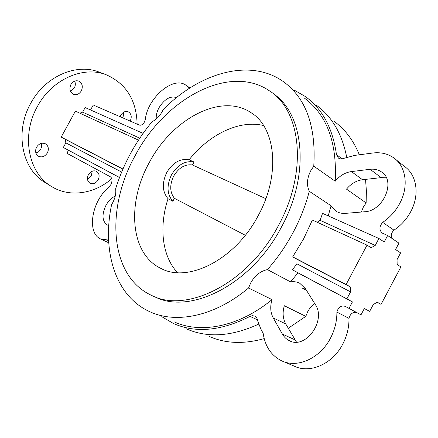 <?xml version="1.0" encoding="UTF-8"?>
<svg xmlns="http://www.w3.org/2000/svg" width="438" height="438" viewBox="0 0 438 438"><rect width="100%" height="100%" fill="white"/><g stroke="black" fill="none" stroke-linecap="round" stroke-linejoin="round"><path stroke-width="0.66" d="M70.907 84.523C72.982 81.287 75.593 80.149 78.752 81.107C82.322 83.204 83.182 86.467 81.32 90.896C79.223 94.175 76.573 95.298 73.37 94.269C69.888 92.155 69.067 88.909 70.907 84.523M74.679 81.118C75.637 83.351 75.517 85.634 74.329 87.961L70.496 91.356M120.204 116.743L120.877 115.117C122.864 111.997 125.301 110.88 128.197 111.778C131.34 113.699 132.035 116.727 130.272 120.872L130.157 121.074M123.795 112.123L122.952 117.937M36.573 147.179C39.004 143.538 41.966 142.421 45.448 143.823C48.476 145.958 49.122 148.991 47.381 152.911C44.917 156.601 41.922 157.696 38.396 156.213C35.456 154.066 34.848 151.055 36.573 147.179M41.407 143.341L41.709 146.27L40.778 149.221L38.686 151.69L35.889 153.026M88.416 174.685C90.699 171.214 93.414 170.103 96.563 171.351C99.289 173.295 99.82 176.131 98.156 179.854C95.856 183.358 93.108 184.458 89.927 183.15C87.272 181.195 86.768 178.375 88.416 174.685M92.161 171.231L91.301 176.038L87.518 179.476M111.805 178.704C94.23 193.957 69.565 197.784 51.585 186.528L45.037 182.493C22.026 169.314 14.388 131.937 30.77 103.264C45.114 76.289 76.431 62.88 99.163 72.117L106.363 74.827C126.199 83.718 136.453 100.143 137.121 124.107M51.585 186.528C28.454 173.289 20.843 135.517 37.422 106.478C51.936 79.158 83.516 65.536 106.363 74.827M303.983 97.778C326.764 114.449 337.172 142.262 335.212 181.217C339.773 175.698 345.155 172.484 351.369 171.576L370.137 169.309C374.419 168.827 378.186 169.681 381.432 171.877C396.264 180.702 383.485 211.231 364.569 211.768L345.56 213.361C341.979 213.629 338.815 212.917 336.066 211.215L331.084 205.783L309.294 191.302C306.463 185.11 306.945 178.261 310.745 170.754L313.767 166.155C316.209 126.363 306.085 98.194 283.391 81.643C249.764 57.602 199.197 73.037 163.232 109.555C160.522 115.26 156.815 119.306 152.123 121.687C135.462 141.803 123.302 164.184 115.632 188.838C116.311 193.859 114.975 199.098 111.624 204.551C101.84 250.481 114.876 296.11 149.977 311.79C176.213 324 214.74 316.428 248.56 287.996L272.009 299.619C238.776 327.033 200.511 334.057 174.11 321.826M386.354 177.784L381.164 177.636L362.505 179.728C356.335 180.582 350.997 183.719 346.496 189.139L366.124 202.925L363.299 207.19L361.328 212.041M156.256 118.972C155.977 115.446 156.881 111.717 158.967 107.786C164.469 99.065 170.333 95.665 176.552 97.592M108.772 225.46L107.184 224.918C102.081 221.091 101.676 214.565 105.969 205.323C108.487 200.839 111.586 197.757 115.26 196.082M314.621 303.43L311.818 305.948L309.381 308.943L307.75 311.615L305.784 316.362L284.333 305.729C282.362 312.475 282.822 318.525 285.718 323.885L273.274 317.999C270.399 312.584 269.978 306.458 272.009 299.619M309.294 191.302C305.636 205.384 300.216 219.17 293.044 232.649C285.822 246.107 277.281 258.425 267.421 269.605C260.473 271.073 254.905 275.507 250.722 282.915L248.56 287.996M189.183 88.438L185.783 85.103C173.054 75.807 147.458 98.134 145.328 119.503L144.502 121.939C142.898 124.502 141.195 125.558 139.399 125.098L93.256 105.011L90.546 109.96M317.15 222.225L320.107 220.33L322.543 213.361L378.914 238.486L384.208 241.995L387.646 235.507L382.303 233.104C379.034 230.065 379.166 226.49 382.697 222.378C389.853 217.533 395.525 211.226 399.719 203.462C409.037 186.385 406.042 166.27 393.729 157.844C387.564 153.568 380.408 151.981 372.267 153.076L354.687 155.408L343.874 158.332C341.793 159.164 339.992 159.093 338.459 158.113L336.466 154.636C332.694 128.093 322.291 108.712 305.264 96.48L294.177 90.097M391.583 238.168C390.734 235.261 391.528 232.589 393.959 230.158C401.038 225.422 406.634 219.235 410.756 211.598C419.911 194.806 416.828 174.915 404.542 166.489L395.771 159.481M161.742 316.679L173.623 323.578C195.797 333.351 221.261 330.953 250.021 316.389L252.447 315.667L254.741 316.11C256.405 316.981 257.38 318.546 257.675 320.813L260.933 329.239L263.178 333.345C265.072 346.42 271.226 355.574 281.629 360.803C297.309 368.517 320.079 358.481 330.476 338.18C334.851 329.77 336.986 321.065 336.882 312.064L348.971 318.382C350.23 313.712 352.88 311.801 356.932 312.644M283.047 361.405L294.325 366.179C309.984 373.86 332.562 364.077 342.762 344.109C347.06 335.837 349.13 327.263 348.971 318.382M119.514 177.478L63.324 147.475L68.503 150.3L66.877 153.278L110.409 176.815C112.396 178.354 112.506 181.014 110.743 184.792L108.038 188.017C91.635 201.65 86.631 232.994 100.614 238.973L108.597 240.095M258.316 215.441C280.868 174.527 275.776 127.661 251.133 112.736C221.059 92.226 171.866 119.246 149.347 162.46C126.757 202.663 129.834 253.662 160.899 268.401C187.875 283.287 235.288 259.8 258.316 215.441M135.2 155.583C105.646 208.039 109.078 275.951 151.488 295.349C186.489 313.893 248.351 283.572 278.573 225.291C308.051 171.619 301.141 110.852 269.868 91.131C229.507 62.826 164.557 99.262 135.2 155.583M154.57 296.69C189.61 315.234 251.374 285.083 281.47 227.015C310.673 173.831 303.939 113.486 273 93.48M378.914 238.486L375.224 245.433L371.095 247.755L367.011 245.132L312.376 220.029L303.583 238.934L292.704 256.865L296.953 259.263L296.915 263.796L292.425 269.792L298.026 272.863L290.504 281.853C293.871 281.344 296.986 281.837 299.844 283.342L305.445 288.68L315.272 304.47C326.633 320.506 305.445 349.831 289.288 340.649C286.392 339.236 284.092 337.046 282.39 334.074L273.274 317.999M331.084 205.783L328.21 215.89M68.503 150.3L119.492 177.527M336.882 312.064C338.322 307.071 341.136 305.182 345.33 306.392L349.004 308.39L352.437 301.919L298.026 272.863M346.71 157.242C342.023 133.705 331.829 116.3 316.121 105.021M349.004 308.39L360.994 314.829L364.367 308.462L369.656 311.363L373.236 304.602L377.222 302.176L381.076 304.366L400.896 266.895L397.156 264.492L397.047 259.608L400.611 252.874L395.569 249.534L398.952 243.15L387.646 235.507M296.477 342.089L285.718 323.885M306.469 290.328L302.636 288.292L305.072 288.111M186.374 328.85C207.42 338.152 231.521 336.581 258.672 324.136M267.421 269.605L290.504 281.853M313.767 166.155L335.212 181.217M366.124 202.925L366.387 190.924L365.538 179.388M359.357 154.789C353.444 140.324 344.936 129.117 333.833 121.167M209.085 336.368C225.263 343.589 243.627 344.339 264.185 338.612M288.248 328.27L305.784 316.362M367.011 245.132L346.113 284.497L350.329 286.895L350.586 291.883L346.88 298.864L352.437 301.919M382.697 222.378L393.959 230.158M364.334 308.522L369.656 311.363M377.052 302.275L381.076 304.366M292.425 269.792L346.88 298.864M320.107 220.33L375.224 245.433M292.704 256.865L346.113 284.497M296.953 259.263L350.329 286.895M296.915 263.796L350.586 291.883M143.095 133.382L85.153 107.556L82.64 112.155L79.847 113.185M139.777 138.184L82.64 112.155M138.49 140.133L75.391 111.137L61.194 137.083L65.114 139.251L65.848 142.865L63.324 147.475M122.941 169.03L61.194 137.083M122.886 169.156L65.114 139.251M121.654 172.068L65.848 142.865M172.824 201.266C166.933 194.275 166.511 185.427 171.554 174.724C177.735 164.693 185.23 160.456 194.045 162.016L189.2 159.815C180.407 158.249 172.939 162.443 166.796 172.402C161.792 183.029 162.23 191.822 168.121 198.786L172.824 201.266L174.423 198.31L245.302 235.261M194.045 162.016L192.452 164.962C185.055 163.993 178.819 167.666 173.738 175.994C169.528 184.831 169.758 192.266 174.423 198.31M192.452 164.962L265.855 198.693M168.044 198.71C158.906 226.55 161.885 255.951 177.483 272.655M263.588 125.536C239.257 119.585 209.233 134.417 189.096 159.788M107.414 240.188L108.624 240.758M250.021 316.389L257.506 319.839M336.466 154.636L342.138 158.835M294.905 339.806L282.39 334.074M362.505 179.728L351.369 171.576M381.164 177.636L370.137 169.309M251.133 112.736L253.367 114.329M160.899 268.401L162.038 268.937M100.91 239.115L108.744 242.8M186.298 85.459L189.922 87.967M289.825 340.895L289.288 340.649M382.445 172.649L381.432 171.877"/></g></svg>

